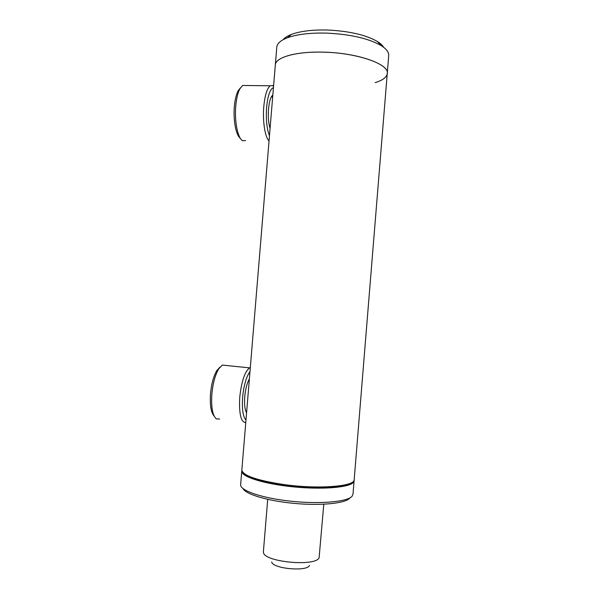 <?xml version="1.0" encoding="UTF-8"?>
<svg xmlns="http://www.w3.org/2000/svg" width="599" height="599" viewBox="0 0 599 599"><rect width="100%" height="100%" fill="white"/><g stroke="black" fill="none" stroke-linecap="round" stroke-linejoin="round"><path stroke-width="0.9" d="M352.167 482.3C348.124 487.99 314.258 489.847 283.507 485.437C260.715 482 247.342 477.83 243.389 472.911M375.184 82.632C382.491 80.371 386.505 77.436 387.231 73.842L354.196 479.417C355.963 486.381 318.631 489.548 283.29 484.464C256.956 480.391 243.142 475.628 241.831 470.178L241.869 469.743M387.283 73.16L388.684 55.947C389.163 52.487 386.602 49.006 380.994 45.494C368.52 38.426 350.475 34.3 326.859 33.117C310.252 32.698 297.074 34.255 287.333 37.797C280.856 40.313 277.352 43.3 276.828 46.744L275.345 64.64C275.862 57.01 297.613 51.072 325.287 52.218C359.22 53.214 389.912 64.655 387.231 73.842C390.353 63.981 354.443 51.799 318.825 52.098C294.019 51.986 275.952 57.661 275.345 64.64L241.831 470.178M309.481 565.546C306.748 571.888 272.515 568.638 271.714 561.982M323.782 504.231L319.11 557.774C315.516 566.901 264.241 562.049 263.478 552.548L263.41 551.477M270.067 128.515C268.502 123.274 267.993 116.768 268.532 108.988C269.011 103.59 269.939 99.539 271.317 96.828L272.844 94.897M272.665 97.135L271.287 96.881M240.162 138.047C236.006 135.194 233.123 120.212 234.344 106.615C234.95 99.778 236.201 94.522 238.088 90.838L240.394 87.896M245.627 140.578L242.7 140.69C237.915 138.713 234.344 121.702 235.759 106.06C236.425 98.61 237.781 92.882 239.825 88.877L242.655 85.462L245.934 85.507M269.048 140.885C265.087 137.493 262.489 121.283 263.792 106.577C264.885 95.308 267.034 88.382 270.231 85.784L272.642 85.492L273.571 86.106M269.468 135.763C266.78 128.837 265.829 119.321 266.615 107.206C267.805 95.481 270.082 88.959 273.444 87.656M246.578 412.771C244.819 409.776 244.205 404.422 244.744 396.718C245.485 388.953 247.028 383.031 249.371 378.95M214.083 415.998C210.975 412.389 209.785 404.954 210.504 393.7C211.469 383.757 213.588 376.022 216.868 370.496L219.953 367.157M219.676 419.015L216.321 418.873C212.533 415.541 211.043 407.29 211.844 394.112C212.9 383.263 215.198 374.839 218.755 368.834L222.319 365.091L226.078 365.472M245.762 422.609C240.91 422.288 238.911 413.827 239.75 397.227C241.464 381.585 244.721 371.799 249.513 367.853L250.315 367.501M245.972 420.064C242.977 416.807 241.861 409.214 242.625 397.279C243.845 385.224 246.294 376.689 249.978 371.665M245.852 411.333L246.683 411.498M240.663 484.374L240.626 484.943C240.491 490.798 262.841 498.346 291.668 501.288C320.48 504.283 347.547 501.752 352.077 496.272L353.006 494.182M241.861 470.529L241.741 471.308C241.434 476.707 263.725 483.865 292.626 486.792C321.506 489.772 348.693 487.608 353.193 482.554L354.076 480.203M243.044 488.597C245.59 494.302 268 501.034 294.611 503.437C321.221 505.878 345.331 503.355 349.644 498.241M276.828 46.744L276.768 47.448M383.682 47.328C382.566 45.337 380.455 43.383 377.348 41.458C365.854 34.907 349.314 31.096 327.735 30.032C312.551 29.651 300.466 31.103 291.473 34.398C287.475 35.94 284.675 37.715 283.08 39.721M267.701 499.356L263.388 551.806M273.541 86.511L272.642 85.492M270.231 85.784L242.655 85.462M238.088 90.838L239.825 88.877M249.513 367.853L222.319 365.091M216.868 370.496L218.755 368.834M246.713 411.154L245.747 411.049M245.889 411.431L246.608 412.419M353.006 494.093L354.069 481.004M240.618 484.853L241.741 471.308M291.473 34.398L287.333 37.797M377.348 41.458L380.994 45.494"/></g></svg>
